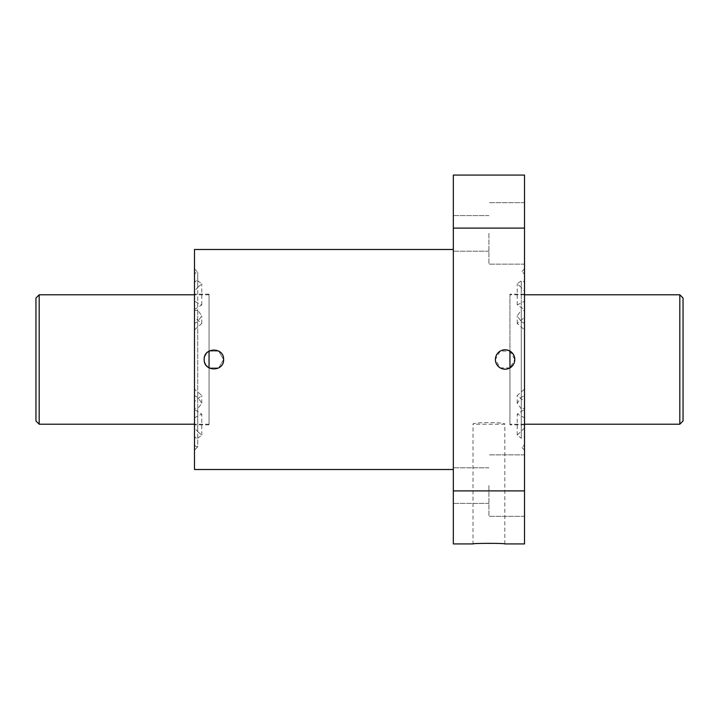 <?xml version="1.0" encoding="UTF-8"?>
<svg xmlns="http://www.w3.org/2000/svg" width="719" height="719" viewBox="0 0 719 719"><rect width="100%" height="100%" fill="white"/><g stroke="black" fill="none" stroke-linecap="round" stroke-linejoin="round"><path stroke-width="0.54" stroke-dasharray="3.6 2.7" d="M524.511 543.924L524.511 490.888L453.329 490.888L453.329 543.924M504.828 543.924C505.781 543.178 472.077 543.178 473.012 543.924L473.012 424.21C472.059 422.062 505.781 422.071 504.828 424.21C505.79 422.071 472.068 422.062 473.012 424.21L504.828 424.21L504.828 543.924M194.49 329.895L194.49 323.442L197.725 321.645L201.769 315.821L197.725 310.177L197.725 431.598L194.49 428.003L194.49 409.497L201.769 414.054L194.49 417.766L194.49 424.857L194.49 401.588L201.769 395.495L194.49 389.105L194.49 309.503L201.769 304.946L194.49 301.234L194.49 294.143L194.49 317.412L201.769 323.505L194.49 329.895L194.49 409.497M197.725 280.769L201.769 283.843L197.725 287.402L197.725 272.142L197.725 310.177L194.49 310.68L194.49 283.493C194.732 281.542 195.811 280.635 197.725 280.769M194.49 395.558L197.725 397.355L201.769 403.179L197.725 408.823L197.725 287.402L194.49 290.997L194.49 389.105M521.275 287.402L517.231 283.843L521.275 280.769L521.275 397.355L524.511 395.558L524.511 290.997L521.275 287.402M524.511 395.558L524.511 309.503L517.231 304.946L524.511 301.234L524.511 283.493C524.268 281.542 523.189 280.635 521.275 280.769L521.275 310.177L517.231 315.821L521.275 321.645L521.275 310.177L524.511 310.68L524.511 317.412L524.511 294.143L509.951 294.143L509.951 351.097L509.951 294.143M524.511 428.003L517.231 435.157L521.275 438.231L521.275 321.645L524.511 323.442L524.511 428.003L524.511 329.895L517.231 323.505L524.511 317.412M209.049 351.097L209.049 424.857L209.049 294.143L209.049 351.097L209.049 294.79L209.049 351.097L218.765 351.097L223.609 359.5C224.184 346.98 203.621 346.989 204.196 359.5C203.603 372.002 224.184 372.029 223.609 359.5L218.765 367.903L209.049 367.903L209.049 424.21L209.049 367.903C202.677 362.304 202.677 356.696 209.049 351.097C202.677 356.696 202.677 362.304 209.049 367.903L218.765 367.903L223.609 359.5L218.765 351.097L209.049 351.097L209.049 367.903M194.49 317.412L194.49 310.68M194.49 301.234L194.49 283.493M194.49 323.442L194.49 428.003M194.49 309.503L194.49 290.997M194.49 435.507C194.732 437.458 195.811 438.365 197.725 438.231L197.725 446.858C195.757 446.67 194.678 445.591 194.49 443.623L194.49 417.766M194.49 443.623L194.49 401.588M194.49 249.493L194.49 450.094L197.725 446.858L197.725 408.823L194.49 408.32M509.951 367.903L509.951 424.857L509.951 367.903L509.951 424.21L509.951 367.903L500.235 367.903L495.391 359.5L500.235 351.097L509.951 351.097L509.951 294.79L509.951 351.097L514.804 359.5A9.707 9.707 0 0 1 500.244 367.903A9.707 9.707 0 0 1 500.244 351.097A9.707 9.707 0 0 1 514.804 359.5L509.951 367.903C516.323 362.304 516.323 356.696 509.951 351.097C501.907 348.4 497.054 351.196 495.391 359.5C497.054 367.795 501.907 370.6 509.951 367.903L509.951 351.097M524.511 435.507L524.511 408.32L521.275 408.823L521.275 438.231C523.189 438.365 524.268 437.458 524.511 435.507L524.511 417.766L517.231 414.054L524.511 409.497M524.511 417.766L524.511 401.588L517.231 395.495L524.511 389.105M524.511 301.234L524.511 294.143M524.511 329.895L524.511 323.442M524.511 283.493L524.511 310.68M524.511 309.503L524.511 290.997M524.511 408.32L524.511 401.588M453.329 359.5L453.329 469.507L453.329 359.5M194.49 450.094L194.49 469.507M524.511 175.077L524.511 228.112L453.329 228.112L453.329 490.888M453.329 175.077L453.329 228.112M524.511 359.5L524.511 450.094L524.511 359.5M524.511 490.888L524.511 228.112M524.511 485.595L524.511 516.332L524.511 485.595M524.511 233.405L524.511 264.143L524.511 233.405M453.329 485.595L453.329 503.39L453.329 485.595M453.329 233.405L453.329 251.201L453.329 233.405M488.92 485.595L488.92 516.332L488.92 485.595M488.92 233.405L488.92 264.143L488.92 233.405M521.275 408.823L517.231 403.179L521.275 397.355L521.275 408.823M197.725 438.231L201.769 435.157L197.725 431.598L197.725 438.231M679.815 294.79L679.815 424.21M683.05 298.026L683.05 420.974M39.186 294.79L39.186 424.21M35.95 298.026L35.95 420.974M209.049 294.143L194.49 294.143M209.049 424.857L194.49 424.857M194.49 268.906L197.725 272.142C195.757 272.33 194.678 273.409 194.49 275.377M524.511 424.857L509.951 424.857M524.511 268.906L521.275 272.142C523.243 272.33 524.322 273.409 524.511 275.377M524.511 450.094L521.275 446.858C523.243 446.67 524.322 445.591 524.511 443.623M524.511 454.857L488.92 454.857L524.511 454.857M524.511 516.332L488.92 516.332L524.511 516.332M488.92 467.799L453.329 467.799L488.92 467.799M488.92 503.39L453.329 503.39L488.92 503.39M524.511 202.668L488.92 202.668L524.511 202.668M524.511 264.143L488.92 264.143L524.511 264.143M488.92 215.61L453.329 215.61L488.92 215.61M488.92 251.201L453.329 251.201L488.92 251.201M517.231 435.157L517.231 414.054M517.231 304.946L517.231 283.843M517.231 403.179L517.231 395.495M517.231 323.505L517.231 315.821M201.769 435.157L201.769 414.054M201.769 304.946L201.769 283.843M201.769 403.179L201.769 395.495M201.769 323.505L201.769 315.821M524.511 294.79L509.951 294.79M524.511 424.21L509.951 424.21M209.049 294.79L194.49 294.79M209.049 424.21L194.49 424.21"/><path stroke-width="1.08" d="M453.329 490.888L453.329 543.924L473.012 543.924C472.059 543.178 505.763 543.178 504.828 543.924L524.511 543.924L524.511 490.888L453.329 490.888L453.329 175.077L524.511 175.077L524.511 228.112L453.329 228.112M453.329 469.507L194.49 469.507L194.49 249.493L453.329 249.493M223.609 359.5C224.184 372.011 203.63 372.02 204.196 359.5C203.603 346.998 224.184 346.971 223.609 359.5M524.511 228.112L524.511 490.888M495.391 359.5A9.707 9.707 0 0 0 509.951 367.903A9.707 9.707 0 0 0 509.951 351.097A9.707 9.707 0 0 0 495.391 359.5M509.951 367.903L509.951 351.097M209.049 367.894L209.049 351.115M679.815 294.79L683.05 298.026L683.05 420.974L679.815 424.21L679.815 294.79L524.511 294.79M194.49 424.21L39.186 424.21L39.186 294.79L194.49 294.79M39.186 424.21L35.95 420.974L35.95 298.026L39.186 294.79M679.815 424.21L524.511 424.21"/></g></svg>
